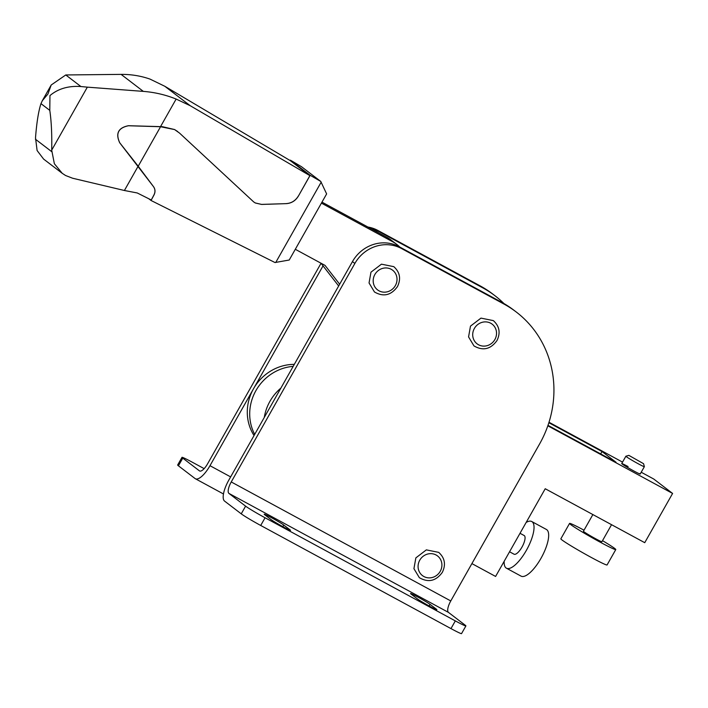 <?xml version="1.0" encoding="UTF-8"?>
<svg xmlns="http://www.w3.org/2000/svg" width="708" height="708" viewBox="0 0 708 708"><rect width="100%" height="100%" fill="white"/><g stroke="black" fill="none" stroke-linecap="round" stroke-linejoin="round"><path stroke-width="1.06" d="M228.923 493.396A10.62 3.611 -61.5 0 1 231.242 481.953L354.867 263.456A35.4 33.249 -52.6 0 1 401.551 248.543L399.135 246.694A35.4 33.249 127.4 0 0 352.451 261.606L228.826 480.104A19.47 6.62 -61.5 0 0 224.569 501.096L241.242 513.84A17.7 0.885 29.5 0 0 260.712 525.469L450.969 628.598A17.7 0.885 29.5 0 0 461.545 633.616L465.899 625.925A17.7 0.885 29.5 0 0 465.129 625.137L448.456 612.393L228.923 493.396L245.596 506.149A17.7 0.885 29.5 0 0 265.066 517.769L455.324 620.898A17.7 0.885 29.5 0 0 465.899 625.925M231.242 481.953L450.775 600.942L539.576 443.996A106.209 99.74 -52.6 0 0 516.265 312.016L513.849 310.175A106.209 99.74 -52.6 0 0 501.583 302.228L399.135 246.694M450.775 600.942A10.62 3.611 -61.5 0 0 448.456 612.393M290.006 529.841L283.722 525.035A11.505 0.575 29.5 0 0 271.067 517.477A11.505 0.575 29.5 0 0 264.199 514.22A11.505 0.575 29.5 0 0 264.695 514.725L270.978 519.53A11.505 0.575 29.5 0 0 283.634 527.088A11.505 0.575 29.5 0 0 290.51 530.354A11.505 0.575 29.5 0 0 290.006 529.841L289.811 530.186M436.358 609.172L430.075 604.366A11.505 0.575 29.5 0 0 417.419 596.809A11.505 0.575 29.5 0 0 410.551 593.543A11.505 0.575 29.5 0 0 411.047 594.056L417.331 598.853A11.505 0.575 29.5 0 0 429.986 606.411A11.505 0.575 29.5 0 0 436.863 609.677A11.505 0.575 29.5 0 0 436.358 609.172L436.163 609.508M401.551 248.543L503.999 304.077A106.209 99.74 -52.6 0 1 516.265 312.016M493.334 320.609L480.98 318.113L470.484 326.123L468.563 336.911L473.979 345.92C482.971 351.088 490.644 349.31 496.981 340.557C500.689 332.804 499.467 326.149 493.334 320.609M393.807 266.659L381.462 264.173L370.965 272.182L369.045 282.961L374.461 291.979C383.453 297.148 391.117 295.36 397.462 286.616C401.162 278.855 399.949 272.208 393.807 266.659M438.703 552.373L426.349 549.877L415.853 557.886L413.932 568.674L419.348 577.684C428.34 582.861 436.013 581.073 442.35 572.321C446.049 564.568 444.836 557.913 438.703 552.373M371.859 229.18A35.4 33.249 -52.6 0 1 380.284 232.286L482.732 287.82A106.209 99.74 -52.6 0 1 494.998 295.758A106.209 99.74 -52.6 0 1 503.963 303.564M321.034 263.288L207.568 463.846A10.62 3.611 -61.5 0 1 199.603 470.97A10.62 3.611 -61.5 0 1 199.444 470.864L182.77 458.12A17.7 0.885 -150.5 0 1 181.991 457.333L177.646 465.032A17.7 0.885 29.5 0 0 178.416 465.811L195.089 478.555A19.47 6.62 -61.5 0 0 195.381 478.75A19.47 6.62 -61.5 0 0 209.984 465.696L323.043 265.863M367.912 227.038A35.4 33.249 -52.6 0 1 377.868 230.445L480.316 285.97A106.209 99.74 -52.6 0 1 492.582 293.917L494.998 295.758M181.991 457.333A17.7 0.885 -150.5 0 1 192.567 462.359L204.143 468.634M547.824 425.809L672.6 493.441L644.74 542.682L545.222 488.741L495.6 576.445L471.9 563.603M548.85 422.711L602.012 451.527L600.667 453.916M254.694 434.385A46.02 43.223 -52.6 0 1 255.924 390.604A46.02 43.223 -52.6 0 1 293.183 366.363M264.288 417.419A46.02 43.223 -52.6 0 1 269.943 401.321A46.02 43.223 -52.6 0 1 280.89 388.09M547.983 425.358L616.031 462.244L602.012 451.527M549.001 422.251L622.544 462.12M641.227 472.245L653.75 479.033L672.6 493.441M254.039 435.544A46.02 43.223 -52.6 0 1 253.508 388.763A46.02 43.223 -52.6 0 1 294.307 364.372M639.758 473.546A10.62 0.531 -150.5 0 1 640.2 474.033A10.62 0.531 -150.5 0 1 633.881 471.006A10.62 0.531 -150.5 0 1 622.199 464.023A10.62 0.531 -150.5 0 1 621.73 463.59A10.62 0.531 -150.5 0 1 628.076 466.572M584.029 530.195A26.55 1.336 29.5 0 0 569.559 523.416A26.55 1.336 29.5 0 0 570.719 524.593A26.55 1.336 29.5 0 0 599.924 542.036A26.55 1.336 29.5 0 0 615.783 549.567A26.55 1.336 29.5 0 0 614.624 548.39A26.55 1.336 29.5 0 0 602.517 540.655M569.559 523.416L560.86 538.806A26.55 1.336 29.5 0 0 562.01 539.983A26.55 1.336 29.5 0 0 591.215 557.417A26.55 1.336 29.5 0 0 607.075 564.949L615.783 549.567M611.553 524.69L601.915 541.717A10.62 0.531 -150.5 0 1 595.57 538.708A10.62 0.531 -150.5 0 1 583.888 531.735A10.62 0.531 -150.5 0 1 583.427 531.257L592.87 514.566M621.73 463.554L625.89 456.209L626.35 456.687A10.62 0.531 29.5 0 0 638.032 463.66A10.62 0.531 29.5 0 0 644.377 466.669A10.62 0.531 29.5 0 0 644.377 466.643L640.218 474.015M625.89 456.209L628.863 455.377L643.554 463.687L628.863 455.377M504.185 561.267A26.55 9.027 -61.5 0 0 506.034 567.94A26.55 9.027 -61.5 0 0 506.441 568.205A26.55 9.027 -61.5 0 0 526.345 550.399A26.55 9.027 -61.5 0 0 532.15 521.778A26.55 9.027 -61.5 0 0 531.743 521.522A26.55 9.027 -61.5 0 0 526.141 522.46M506.441 568.205L521.07 576.135A26.55 9.027 -61.5 0 0 540.974 558.338A26.55 9.027 -61.5 0 0 546.788 529.717A26.55 9.027 -61.5 0 0 546.381 529.451L531.743 521.522M523.973 535.443A10.62 3.611 118.5 0 1 524.15 535.522A10.62 3.611 118.5 0 1 524.318 535.629A10.62 3.611 118.5 0 1 521.991 547.08A10.62 3.611 118.5 0 1 514.035 554.196A10.62 3.611 118.5 0 1 513.866 554.09M321.414 203.125L392.604 241.711A35.4 33.249 -52.6 0 1 396.692 244.357A35.4 33.249 -52.6 0 1 399.772 247.048M339.654 284.218L325.043 265.403L295.298 249.287M338.663 285.979L320.972 263.199M321.981 202.134L386.807 237.277A35.4 33.249 -52.6 0 1 390.896 239.924L396.692 244.357M148.76 198.736L151.052 200.488L274.996 262.535L289.227 260.022L326.627 193.912L320.759 181.434L301.502 166.707L290.386 160.167L290.156 160.566M275.731 262.491L321.175 182.168M162.3 126.688L128.413 125.714C118.28 127.767 115.377 133.458 119.714 142.786L153.618 186.806L138.21 166.23L160.557 126.732L174.602 129.573L179.54 133.095L253.738 201.966L255.331 202.992L261.588 204.435L286.271 203.638L261.544 204.4L255.287 202.957L253.703 201.939M153.618 186.806C155.344 189.363 155.45 192.133 153.928 195.107L151.052 200.488M153.565 186.77C155.3 189.328 155.406 192.098 153.884 195.063L151.255 199.983L137.237 192.965L124.404 190.496L72.588 178.23L65.543 175.496L62.242 173.327L54.357 163.716L51.702 150.14L87.341 87.146L143.335 91.385L121.095 74.384C131.192 74.313 140.848 75.889 150.043 79.11L164.796 86.27L290.209 160.592L309.892 175.637L298.422 196.028L310.157 175.283L320.759 181.434M298.422 196.028C295.546 200.745 291.492 203.284 286.271 203.638M290.386 160.167L310.157 175.283M138.21 166.23L119.767 142.821C115.439 133.502 118.333 127.812 128.458 125.75L160.557 126.732M298.369 195.992C295.493 200.709 291.448 203.249 286.227 203.603M162.247 126.652L174.557 129.537L177.708 131.564M160.504 126.688L176.142 99.058L190.24 105.722L309.892 175.637M124.404 190.496L138.157 166.185M121.095 74.384L65.773 74.96L51.206 84.987L47.923 94.022L42.321 100.704L40.967 103.633C38.489 111.271 36.674 122.643 35.515 137.759L37.099 150.521L43.604 159.079L62.242 173.327M143.335 91.385C154.663 92.261 165.601 94.819 176.142 99.058M87.341 87.146L80.916 86.535C68.49 85.686 58.162 88.695 49.958 95.58L49.79 110.377C51.383 121.139 52.02 134.387 51.702 150.14M450.969 628.598L455.324 620.898M265.066 517.769L260.712 525.469M241.242 513.84L245.596 506.149M352.451 261.606L354.867 263.456M283.722 525.035L282.819 526.637M430.075 604.366L429.172 605.968M503.999 304.077L501.583 302.228M494.865 339.557A12.39 11.638 127.4 0 0 490.715 323.229A12.39 11.638 127.4 0 0 474.378 328.45A12.39 11.638 127.4 0 0 478.528 344.769A12.39 11.638 127.4 0 0 494.865 339.557M395.347 285.607A12.39 11.638 127.4 0 0 391.197 269.288A12.39 11.638 127.4 0 0 374.859 274.509A12.39 11.638 127.4 0 0 379.01 290.829A12.39 11.638 127.4 0 0 395.347 285.607M440.234 571.321A12.39 11.638 127.4 0 0 436.084 554.992A12.39 11.638 127.4 0 0 419.747 560.214A12.39 11.638 127.4 0 0 423.897 576.533A12.39 11.638 127.4 0 0 440.234 571.321M209.984 465.696L230.64 476.9M482.732 287.82L480.316 285.97M377.868 230.445L380.284 232.286M182.77 458.12L178.416 465.811M392.604 241.711L386.807 237.277M164.796 86.27L190.24 105.722M51.675 151.636L35.4 139.193M40.967 103.633L49.79 110.377M65.773 74.96L80.916 86.535M223.48 493.98L195.381 478.75M643.554 463.687L644.377 466.643M514.035 554.196L509.556 551.771M524.15 535.522L520.017 533.283M51.215 84.987L42.321 100.704"/></g></svg>
